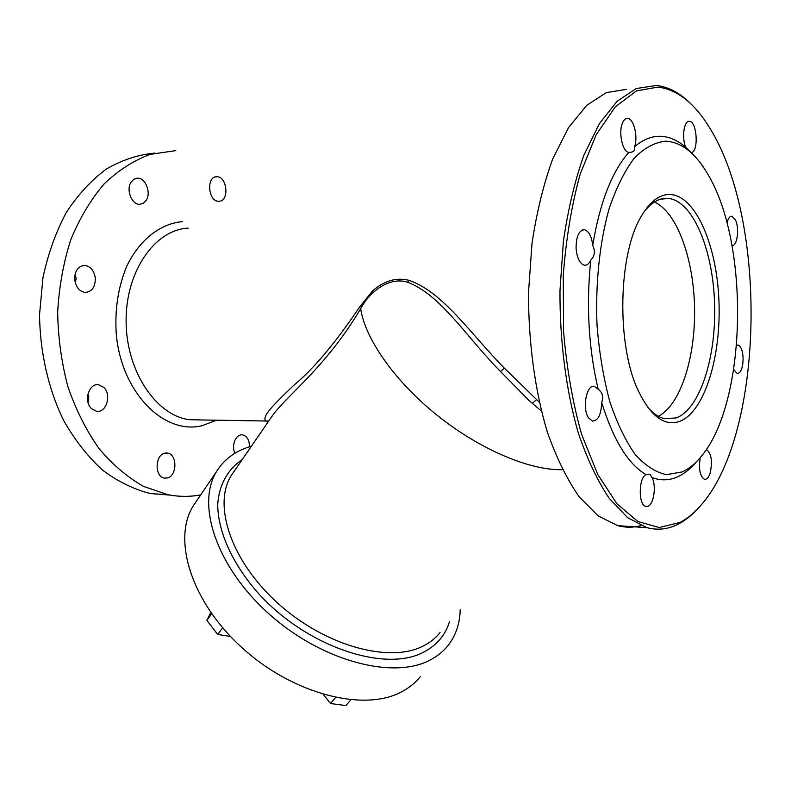 <?xml version="1.0" encoding="UTF-8"?>
<svg xmlns="http://www.w3.org/2000/svg" width="791" height="791" viewBox="0 0 791 791"><rect width="100%" height="100%" fill="white"/><g stroke="black" fill="none" stroke-linecap="round" stroke-linejoin="round"><path stroke-width="1.19" d="M87.86 394.412L88.79 396.775L88.088 402.629M75.046 274.378L76.163 278.333L75.343 282.891M218.959 201.25L218.613 201.25C208.112 201.665 206.105 176.314 216.694 176.749L216.853 176.749C227.363 176.294 229.499 201.418 218.959 201.25M234.798 453.322C233.009 448.774 233.137 444.235 235.194 439.727C237.132 436.167 239.624 434.536 242.639 434.832C247.089 436.108 249.392 440.093 249.551 446.786M164.835 453.184L167.494 453.085C177.451 454.133 177.283 475.994 167.306 477.972L164.429 478.09C154.482 476.973 154.838 454.904 164.835 453.184M98.687 384.762C88.918 382.765 83.292 401.452 91.548 408.71L96.433 411.241C106.271 413.307 111.927 394.778 103.789 387.412L98.687 384.762L96.67 384.752M95.286 277.967C95.414 287.024 92.013 291.839 85.082 292.413C79.446 291.395 76.005 287.222 74.759 279.895C74.631 270.858 77.993 266.023 84.835 265.4C90.569 266.389 94.06 270.581 95.286 277.967M137.585 178.183L133.936 179.191L131.039 182.157C125.868 189.721 131.662 204.642 139.552 204.315L143.309 203.307L146.256 200.261C151.348 192.668 145.564 177.797 137.585 178.183L135.815 178.4M154.907 153.088C138.296 154.65 122.17 159.93 106.508 168.938C91.44 180.071 78.042 194.586 66.315 212.472C55.864 232.05 48.083 253.753 42.971 277.582L39.55 314.551C39.936 352.351 48.429 389.241 63.666 420.535C74.908 440.182 87.88 456.733 102.603 470.19C117.978 481.61 133.916 489.392 150.419 493.544L169.976 495.097M175.76 150.626L150.152 154.383C133.827 160.415 118.531 170.213 104.254 183.779C90.916 199.381 79.782 217.97 70.854 239.525C63.478 262.404 59.088 286.609 57.674 312.119C58.089 337.806 61.52 362.733 67.967 386.898C76.015 410.035 86.387 430.611 99.063 448.635C112.757 464.801 127.618 477.398 143.646 486.445L168.157 494.77C179.191 496.847 190.038 496.886 200.677 494.889M268.129 421.89L266.32 421.494C259.992 417.144 275.921 402.797 293.54 385.484C313.147 369.427 335.107 343.363 359.411 307.304L372.66 290.791C384.228 280.756 396.281 277.255 408.818 280.291C443.059 291.928 469.755 333.001 504.332 368.122L539.244 402.164M359.411 307.304L360.676 308.717C370.247 290.208 390.714 276.514 407.691 282.278C439.648 294.282 464.614 334.148 496.956 367.874L528.695 400.177L541.351 410.994M269.405 420.041L272.055 416.185C287.499 394.412 325.101 368.369 360.676 308.717C364.977 338.647 394.927 381.509 437.522 415.582C480.107 449.644 530.217 470.714 562.421 469.646M626.294 89.393L606.351 92.606L586.774 105.302L568.561 127.559L552.731 158.872C543.644 183.858 536.743 211.968 532.027 243.193L528.546 291.938C528.299 342.009 534.993 391.001 547.382 432.193C556.538 457.969 567.117 479.475 579.111 496.728L598.055 515.851L617.751 525.669C625.641 527.706 633.383 527.686 640.977 525.61M691.047 104.056C680.171 93.012 668.593 86.822 656.303 85.468L636.162 88.562L617.039 101.347L599.232 123.851L583.738 155.56C574.83 180.892 568.057 209.407 563.419 241.107L559.979 290.594C559.702 341.435 566.218 391.179 578.3 432.984C587.238 459.136 597.561 480.948 609.268 498.419L627.757 517.769L646.969 527.676C657.786 530.484 668.247 529.288 678.342 524.087C685.164 520.557 691.641 515.455 697.771 508.771M732.001 245.368L732.071 245.378C737.163 246.683 739.615 228.599 735.531 220.125L731.883 216.25C729.747 216.151 728.125 218.395 727.028 222.983M733.702 369.516L737.163 373.629C741.048 373.036 743.036 367.716 743.105 357.68C742.581 350.354 740.9 346.151 738.033 345.064L736.609 345.291M700.262 457.623C698.532 468.984 699.946 476.212 704.484 479.297C706.818 479.633 708.736 477.487 710.239 472.85C712.612 460.995 711.346 453.213 706.422 449.506L706.422 449.506M651.992 477.537L650.073 474.284L645.98 474.63C638.416 478.041 638.317 505.38 645.852 506.467L648.116 506.23C653.959 504.045 656.471 485.229 651.992 477.537C660.722 480.79 669.255 480.562 677.571 476.835C684.383 473.75 690.79 468.618 696.772 461.44M601.674 402.362C603.602 397.319 602.712 393.167 599.024 389.884L594.496 386.423C586.625 383.813 581.86 408.374 588.494 417.806L592.419 421.079C598.184 420.753 601.269 414.514 601.674 402.362C613.203 439.826 627.975 463.912 645.98 474.63M590.768 260.101C594.486 256.254 595.307 251.726 593.24 246.535L592.716 245.457C591.619 236.321 588.86 231.081 584.44 229.726C578.864 230.3 576.075 236.549 576.085 248.453C577.034 258.143 579.803 263.729 584.381 265.212C586.932 265.509 589.068 263.808 590.768 260.101C586.111 305.188 588.573 348.238 598.174 389.251M628.845 152.396L629.092 152.406C633.215 152.337 635.094 150.695 634.738 147.472L634.59 146.74C638.238 136.892 633.789 118.413 627.668 118.383C625.543 118.254 623.792 119.846 622.428 123.149C618.275 132.601 622.636 152.179 628.845 152.396C611.868 171.598 599.825 202.615 592.716 245.457M691.166 152.643C698.898 152.228 697.187 121.349 689.406 121.339L689.287 121.33C683.988 120.459 681.575 137.871 685.738 147.324L691.156 152.594M658.043 87.079C677.61 89.67 694.953 103.483 710.061 128.528C767.883 221.925 763.79 430.601 702.715 503.175C695.605 511.856 687.992 518.293 679.855 522.505L659.2 527.528L637.843 521.487L616.911 503.748L597.709 474.382L581.603 434.378C572.783 403.024 566.771 368.764 563.568 331.597L563.261 275.555C566.059 238.516 571.745 204.562 580.317 173.694L596.187 134.717L615.358 106.795L636.429 90.916L658.043 87.079M685.738 147.324C677.709 140.284 669.295 136.606 660.505 136.279C651.705 136.032 643.063 139.523 634.59 146.74M665.735 141.174C681.447 142.123 695.408 153.019 707.619 173.852C749.917 243.668 746.833 400.918 702.101 455.369C695.932 463.21 689.277 468.727 682.149 471.94L666.536 474.64C655.818 472.445 645.387 465.751 635.232 454.548C625.503 440.775 617.02 423.116 609.782 401.571C603.523 378.177 599.271 352.826 597.047 325.506C595.307 284.058 599.558 243.045 608.991 209.131C616.1 188.1 624.514 171.113 634.234 158.17C644.418 147.877 654.918 142.212 665.735 141.174M251.37 446.253C236.133 450.504 224.624 458.77 216.843 471.07C195.861 503.699 216.042 566.633 268.97 613.865C321.67 661.296 393.691 679.973 430.373 659.892C437.472 656.164 443.346 651.398 447.983 645.604C455.804 635.598 459.887 623.605 460.214 609.634M679.637 421.405C664.489 426.517 650.746 416.382 638.406 391.001C616.199 345.4 618.008 252.843 641.847 215.37C649.895 202.021 658.745 195.051 668.375 194.477C694.458 193.33 716.537 243.302 718.89 299.67C721.56 356.029 704.662 411.943 679.637 421.405M196.306 501.336L193.488 505.498C172.003 538.869 190.908 601.803 242.59 648.244C294.044 694.884 365.304 712.305 402.352 691.433C409.52 687.537 415.483 682.643 420.248 676.72M647.542 406.999C653.03 413.466 658.735 417.361 664.667 418.686L676.236 417.905C699.926 409.105 716.31 357.463 714.609 304.13C713.166 250.796 693.519 201.824 668.978 198.472L665.261 198.343C657.697 198.808 650.538 203.425 643.815 212.206M658.379 416.274C680.458 404.952 695.447 357.839 694.577 308.52C693.836 259.211 677.155 212.176 654.394 202.031M230.488 636.478L217.703 634.461L206.856 620.362L210.802 612.511M206.856 620.362L211.691 613.776M217.703 634.461L222.657 627.817M350.759 699.906L345.875 705.592L330.48 703.515L323.39 694.498M330.48 703.515L335.552 697.553M216.259 420.308L202.14 425.667C164.765 435.149 122.219 393.967 116.356 335.315C114.517 310.151 118.047 286.975 126.946 265.806C139.78 239.436 160.642 223.448 182.573 221.628M200.954 419.942L189.168 419.665C156.124 415.413 126.244 371.365 126.105 321.324C125.611 271.273 155.066 229.509 188.238 228.154M408.818 280.291L407.691 282.278M504.332 368.122L500.387 371.622M536.466 399.762L532.234 403.351M234.037 471.456L231.526 475.104C212.492 504.421 230.685 560.888 278.036 603.414C325.19 646.109 389.953 663.56 423.403 645.931C430.166 642.5 435.722 638.04 440.053 632.553M242.175 459.63C227.877 469.241 219.196 484.438 217.743 503.956C217.545 530.85 232.247 564.082 258.894 593.922C307.195 647.147 385.642 672.914 423.867 652.041C436.82 645.209 445.343 635.153 449.446 621.874M216.853 176.749L215.459 176.917M242.639 434.832L241.354 434.793M167.494 453.085L165.892 453.016M84.835 265.4L82.719 265.558M150.419 493.544L168.157 494.77M268.624 421.059L200.845 419.942M234.027 471.476L272.055 416.185M617.751 525.669L646.969 527.676M730.993 216.309L731.883 216.25M737.182 345.084L738.033 345.064M648.294 474.205L650.073 474.284M592.874 386.423L594.496 386.423M582.72 229.855L584.44 229.726M626.254 118.551L627.668 118.383M688.338 121.468L689.406 121.339M193.488 505.498L216.843 471.07M660.604 199.164L668.978 198.472"/></g></svg>
